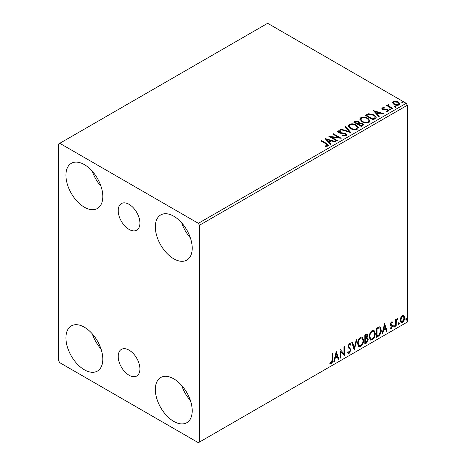 <?xml version="1.0" encoding="UTF-8"?>
<svg xmlns="http://www.w3.org/2000/svg" width="466" height="466" viewBox="0 0 466 466"><rect width="100%" height="100%" fill="white"/><g stroke="black" fill="none" stroke-linecap="round" stroke-linejoin="round"><path stroke-width="0.7" d="M129.065 204.324A15.361 8.871 -120 0 0 121.387 203.566A15.361 8.871 -120 0 0 119.028 215.875A15.361 8.871 -120 0 0 129.065 229.412A15.361 8.871 -120 0 0 136.748 230.175A15.361 8.871 -120 0 0 139.101 217.861A15.361 8.871 -120 0 0 129.065 204.324M129.065 350.147A15.361 8.871 -120 0 0 121.387 349.389A15.361 8.871 -120 0 0 119.028 361.698A15.361 8.871 -120 0 0 129.065 375.235A15.361 8.871 -120 0 0 136.748 375.998A15.361 8.871 -120 0 0 139.101 363.684A15.361 8.871 -120 0 0 129.065 350.147M173.771 421.41A26.079 15.058 60 0 1 156.733 398.43A26.079 15.058 60 0 1 160.729 377.53A26.079 15.058 60 0 1 173.771 378.823A26.079 15.058 60 0 1 190.804 401.803A26.079 15.058 60 0 1 186.808 422.697A26.079 15.058 60 0 1 173.771 421.41M190.408 400.544A26.079 15.058 60 0 1 181.717 385.487M84.363 207.189A26.079 15.058 60 0 1 67.325 184.21A26.079 15.058 60 0 1 71.321 163.316A26.079 15.058 60 0 1 84.363 164.603A26.079 15.058 60 0 1 101.402 187.582A26.079 15.058 60 0 1 97.4 208.483A26.079 15.058 60 0 1 84.363 207.189M101 186.33A26.079 15.058 60 0 1 92.309 171.272M173.771 258.811A26.079 15.058 60 0 1 156.733 235.825A26.079 15.058 60 0 1 160.729 214.931A26.079 15.058 60 0 1 173.771 216.224A26.079 15.058 60 0 1 190.804 239.204A26.079 15.058 60 0 1 186.808 260.098A26.079 15.058 60 0 1 173.771 258.811M190.408 237.945A26.079 15.058 60 0 1 181.717 222.888M84.363 369.788A26.079 15.058 60 0 1 67.325 346.809A26.079 15.058 60 0 1 71.321 325.915A26.079 15.058 60 0 1 84.363 327.202A26.079 15.058 60 0 1 101.402 350.182A26.079 15.058 60 0 1 97.4 371.082A26.079 15.058 60 0 1 84.363 369.788M101 348.929A26.079 15.058 60 0 1 92.309 333.872M58.658 143.959L58.658 360.754L59.776 362.694L198.353 442.7L199.471 442.053L199.471 225.259L198.353 223.319L59.776 143.312L58.658 143.959M400.807 317.614L402.426 315.581L404.051 315.732L404.634 317.742C404.651 319.606 403.911 321.161 402.426 322.414L401.115 322.542L400.218 320.288L400.807 317.614M403.737 315.47L404.185 317.486L404.634 317.742M395.605 326.235L395.605 319.635L396.211 319.286L396.211 320.258L397.253 318.569L397.714 318.528L396.304 321.354L396.211 325.891L395.605 326.235M391.434 321.924L392.599 322.198L392.244 322.967L391.475 322.717L390.892 323.94L391.038 324.458L392.401 325.274L392.599 326.183L391.329 328.821L390.089 328.641L390.438 327.831L391.259 328.052L391.999 326.567L391.854 326.019L390.485 325.227L390.292 324.319L391.434 321.924M392.273 321.93L392.599 322.198L392.151 321.936L391.83 322.641M392.244 322.967L391.026 322.46L390.444 323.684L390.892 323.94M390.444 323.684L390.59 324.196L392.401 325.274L391.953 325.018L392.599 326.183M390.438 327.831L391.259 328.052M391.854 326.019L390.485 325.227M378.27 336.248L376.452 337.297L376.452 328.262L379.499 326.829L380.174 326.992L381.264 330.114C381.357 332.672 380.355 334.716 378.27 336.248L377.821 335.986L376.452 336.778M364.814 344.013L364.814 334.978L367.185 334.087L367.726 335.537L366.992 337.885L367.657 338.001L368.227 339.481L366.381 343.11L364.814 344.013M354.288 350.094L351.778 342.51L352.436 342.131L354.335 347.886L356.24 339.935L356.892 339.557L354.288 350.094M340.646 357.97L340.046 358.313L340.046 349.284L343.955 353.764L343.955 347.024L344.555 346.675L344.555 355.709L340.646 351.248L340.646 357.97L340.046 357.801M332.118 359.868L332.118 353.857L332.724 353.508L332.724 359.612C332.963 361.109 332.485 362.443 331.291 363.602L329.812 363.41L330.12 362.542L331.285 362.676L332.118 359.868M330.114 363.62L329.812 363.41M199.471 442.053L407.342 322.041L407.342 105.246L199.471 225.259M336.231 351.481L338.84 359.012L338.188 359.391L337.378 356.956L335.182 358.226L334.378 361.587L333.726 361.966L336.231 351.481M349.325 353.187L348.306 353.263L347.566 352.232L348.055 351.492L348.661 352.313L349.279 352.29L350.374 350.123L350.176 349.354L348.277 347.782L347.968 346.588L349.366 343.669L350.251 343.617L350.875 344.327L350.403 345.155L349.354 344.601L348.568 346.197L350.974 349.791L349.325 353.187L348.096 353.094M348.912 344.345L349.902 344.56L348.912 344.345L348.119 345.941L348.568 346.197M357.597 343.704C357.55 341.153 358.54 338.986 360.567 337.203L362.379 337.04L363.614 340.186C363.649 342.743 362.653 344.904 360.614 346.669L358.832 346.815L357.597 343.704M369.229 336.988C369.183 334.437 370.173 332.27 372.2 330.487L374.012 330.324L375.247 333.47C375.287 336.027 374.285 338.188 372.247 339.953L370.47 340.098L369.229 336.988M384.572 323.573L387.182 331.099L386.53 331.477L385.726 329.048L383.524 330.318L382.72 333.673L382.068 334.052L384.572 323.573M393.7 326.701L394.201 325.658L394.702 326.118L394.201 327.161L393.723 326.922M394.201 325.658L394.702 326.118L394.259 325.862L393.758 326.905M398.313 324.039L398.814 322.996L399.315 323.456L398.814 324.499L398.337 324.254M398.814 322.996L399.315 323.456L398.873 323.2L398.372 324.243M405.839 319.693L406.34 318.651L406.841 319.117L406.34 320.159L405.863 319.915M406.34 318.651L406.841 319.117L406.393 318.855L405.892 319.897M392.582 102.98L393.257 101.495L395.82 101.105L398.436 101.938L399.939 103.842L399.176 104.914C397.352 105.572 395.634 105.433 394.026 104.489L392.512 102.572M388.691 104.943L389.069 106.149L392.855 108.444L392.255 108.794L386.535 105.491L387.141 105.147L387.98 105.631L387.753 104.996L388.737 104.332L389.063 104.85L388.487 105.805M383.005 108.223L383.198 109.003L386.611 109.236L387.695 109.632L388.522 110.692L388.079 111.322L386.064 111.59L385.877 111.083L387.304 110.955L387.124 109.999L382.621 109.37L381.858 108.421L382.266 107.844L384.24 107.64L384.38 108.129L383.005 108.223L382.813 109.021M387.304 110.955L387.304 111.467L387.304 110.955M374.914 118.801L373.097 119.849L365.274 115.335L368.606 113.739L374.099 114.869L376.19 117.298L374.914 118.801M361.465 126.571L353.642 122.051L354.748 121.416L358.488 121.492L359.42 122.878L362.653 123.321L363.748 124.707L361.465 126.571M359.443 122.674L359.42 123.391L362.653 123.834L362.653 123.321M350.933 132.647L340.605 129.583L341.258 129.204L349.092 131.529L345.061 127.002L345.72 126.63L350.933 132.647M337.291 140.522L336.691 140.872L328.868 136.357L338.613 137.464L332.782 134.097L333.382 133.748L341.205 138.268L331.472 137.161L337.291 140.522M326.148 143.936L320.946 140.93L321.546 140.581L326.829 143.633L328.67 145.322L328.14 146.039L325.757 146.371L325.46 145.846L326.823 145.742L327.592 145.182L327.33 146.097L327.33 145.578C327.685 144.932 327.289 144.384 326.148 143.936M198.353 223.319L406.224 103.306L267.647 23.3L59.776 143.312M325.058 138.553L335.485 141.565L334.833 141.944L331.518 140.959L329.322 142.229L331.029 144.14L330.371 144.518L325.058 138.553M338.782 131.325L338.986 132.35L345.708 133.451L346.739 134.814L346.174 135.629L342.702 135.658L342.795 135.146L345.323 135.192L345.731 134.61L345.096 133.794L338.415 132.717L337.495 131.587L337.99 130.859L340.821 130.748L340.832 131.301L338.782 131.325L338.491 132.245M350.368 128.5L348.219 125.843L349.191 124.393C351.743 123.473 354.131 123.676 356.344 125.005L358.459 127.667L357.463 129.111C354.929 130.008 352.564 129.804 350.368 128.5M362 121.783L359.851 119.127L360.824 117.671C363.375 116.756 365.763 116.96 367.983 118.288L370.091 120.95L369.095 122.395C366.561 123.286 364.196 123.082 362 121.783M373.4 110.646L383.827 113.657L383.174 114.036L379.866 113.052L377.664 114.321L379.371 116.232L378.712 116.611L373.4 110.646M389.797 109.574L389.646 108.91L390.799 108.997L390.951 109.661L389.797 109.574L389.646 108.91L389.646 109.423L390.799 109.51L390.799 108.997L390.951 109.661M394.411 106.912L394.259 106.242L395.413 106.33L395.564 106.999L394.411 106.912L394.259 106.242L394.259 106.761L395.413 106.848L395.413 106.33L395.564 106.999M401.931 102.567L401.785 101.903L402.939 101.99L403.084 102.654L401.931 102.567L401.785 101.903L401.785 102.415L402.939 102.503L402.939 101.99L403.084 102.654M406.224 103.306L407.342 105.246M321.394 141.186L321.546 140.581M321.546 141.099L328.617 145.567M325.46 146.365L326.823 146.26L326.823 145.742M326.823 146.26L327.33 146.097M325.577 139.136L334.897 141.909M330.726 144.314L329.322 142.229M326.992 139.619L326.992 140.132L328.78 142.136L330.464 141.163L330.464 140.645L326.992 139.619L328.78 141.617L330.464 140.645M328.78 142.136L328.78 141.617M329.806 136.899L338.613 137.983L338.613 137.464M333.225 134.354L333.382 133.748M333.382 134.266L340.279 138.245M336.848 140.784L331.472 137.68L331.472 137.161M342.795 135.682L342.795 135.146M342.795 135.664L345.323 135.705L345.323 135.192M345.323 135.705L345.731 134.61M337.547 131.843L337.99 130.859M337.99 131.371L340.821 131.266L340.821 130.748M338.782 131.843L338.986 132.35M338.986 132.868L340.361 133.241L340.361 132.728M340.361 133.241L341.881 133.264L341.881 132.746M341.881 133.264L345.708 133.969L345.708 133.451M345.708 133.969L346.698 135.058M341.194 129.758L341.258 129.204M341.258 129.717L349.092 132.047L349.092 131.529M345.364 127.346L345.72 126.63M345.72 127.142L350.514 132.525M348.242 126.111L349.191 124.393M349.191 124.905C351.743 123.991 354.131 124.195 356.344 125.523L356.344 125.005M356.344 125.523L358.436 127.923M349.244 126.018L350.962 128.668C352.715 129.711 354.609 129.88 356.641 129.175L357.457 127.434L355.744 125.348C353.979 124.3 352.075 124.131 350.018 124.836L349.244 126.018L350.962 128.15C352.715 129.193 354.609 129.367 356.641 128.663L357.457 127.434M356.641 129.175L356.641 128.663M350.962 128.668L350.962 128.15M354.09 122.313L354.748 121.929L358.488 122.01L358.488 121.492M358.488 122.01L359.42 123.391M362.653 123.834L363.707 124.952M358.354 124.078L358.354 124.597L361.261 126.274L362.729 125.051L362.053 123.665L359.711 123.403L358.354 124.078L361.261 125.756L362.729 124.539M355.045 122.168L355.045 122.686L357.55 124.131L358.575 123.199L357.9 121.847L355.045 122.168L357.55 123.618L358.575 122.686M357.859 123.956L357.859 123.438M357.55 124.131L357.55 123.618M361.954 125.878L361.954 125.36M361.261 126.274L361.261 125.756M359.874 119.395L360.824 117.671M360.824 118.189C363.375 117.275 365.763 117.479 367.983 118.801L367.983 118.288M367.983 118.801L370.068 121.207M360.882 119.302L362.6 121.952C364.348 122.995 366.241 123.164 368.274 122.459L369.089 120.717L367.377 118.632C365.618 117.583 363.707 117.415 361.651 118.119L360.882 119.302L362.6 121.434C364.348 122.476 366.241 122.645 368.274 121.941L369.089 120.717M368.274 122.459L368.274 121.941M362.6 121.952L362.6 121.434M365.723 115.591L368.606 114.257L368.606 113.739M368.606 114.257L374.099 115.387L374.099 114.869M374.099 115.387L376.161 117.56M374.955 118.143L374.955 117.624C375.281 116.681 374.792 115.883 373.493 115.219L369.025 114.351L366.678 115.451L372.899 119.04L374.955 117.624L374.955 118.143L373.546 119.185L373.546 118.667M366.678 115.451L366.678 115.97L372.899 119.558L373.546 119.185M372.899 119.558L372.899 119.04M373.918 111.228L383.238 113.995M379.068 116.407L377.664 114.321M375.334 111.706L375.334 112.224L377.122 114.222L378.806 113.25L378.806 112.737L375.334 111.706L377.122 113.71L378.806 112.737M377.122 114.222L377.122 113.71M381.916 108.689L382.266 107.844M382.266 108.357L383.291 108.124M384.24 108.112L384.24 107.64M383.005 108.741L383.198 109.522L383.198 109.003M383.198 109.522L383.856 109.737L383.856 109.219M383.856 109.737L386.611 109.755L386.611 109.236M386.611 109.755L387.695 110.151L387.695 109.632M387.695 110.151L388.469 110.931M386.669 111.636L387.304 111.467M390.799 109.51L390.951 110.18M386.984 105.747L387.141 105.147M387.141 105.66L387.98 106.149L387.98 105.631M387.805 105.281L388.085 104.483M388.085 104.996L388.737 104.85L388.737 104.332M388.691 105.462L389.069 106.149M389.069 106.667L392.407 108.7M395.413 106.848L395.564 107.512M392.541 102.829L393.257 101.495M393.257 102.013L395.82 101.617L395.82 101.105M395.82 101.617L398.436 102.456L398.436 101.938M398.436 102.456L399.904 104.093M393.45 102.66L394.632 104.658L398.471 105.025L399.007 103.714L397.842 102.287L393.962 101.903L393.45 102.66L394.632 104.145L398.471 104.506L399.007 103.714M398.471 105.025L398.471 104.506M394.632 104.658L394.632 104.145M402.939 102.503L403.084 103.172M332.275 353.77L332.275 359.35C332.514 360.853 332.037 362.181 330.843 363.34L331.291 363.602M330.843 363.34L329.876 363.457M336.132 351.906L338.392 358.75L338.84 359.012M338.392 358.75L338.042 358.954M335.182 358.226L334.739 357.97L336.935 356.7L337.378 356.956M334.739 357.97L333.936 361.331L334.378 361.587M336.283 353.636L335.835 353.374L334.996 356.892L335.438 357.154L337.122 356.181L336.283 353.636L335.438 357.154M340.046 349.337L343.955 353.764M344.112 346.937L344.112 355.412M344.17 355.488L344.555 355.709M340.197 357.713L340.197 350.991L340.646 351.248M347.892 351.743L348.661 352.313M350.018 343.524L350.875 344.327M350.426 344.071L350.071 344.7M348.119 345.941L348.935 347.158M348.486 346.896L349.675 347.624M349.226 347.368L350.974 349.791M350.531 349.535L348.877 352.931M352.127 342.306L353.886 347.624L354.335 347.886M356.304 339.895L354.038 349.354M362.152 336.935L363.165 339.93L363.614 340.186M363.165 339.93C363.206 342.487 362.204 344.648 360.166 346.413L360.614 346.669M360.166 346.413L358.616 346.669M362.035 338.025L360.148 337.856C358.511 339.3 357.713 341.048 357.748 343.098L358.738 345.603L360.591 345.755C362.245 344.339 363.049 342.597 363.014 340.535L362.035 338.025L360.591 338.112C358.96 339.557 358.162 341.304 358.197 343.355L359.187 345.859M360.148 337.856L360.591 338.112M357.748 343.098L358.197 343.355M366.94 334.005L367.726 335.537M367.278 335.281L366.946 336.906M366.55 337.629L366.992 337.885M367.406 337.908L368.227 339.481M367.779 339.225L365.932 342.854L366.381 343.11M365.932 342.854L364.814 343.494M366.235 338.502L367.214 338.823L366.235 338.502L364.971 339.126L364.971 342.481L365.42 342.737L366.107 342.341L367.627 339.83L366.678 338.759L365.42 339.382L365.42 342.737M366.818 335.048L366.375 334.786L364.971 335.299L364.971 338.194L365.42 338.456L367.121 335.904L366.818 335.048L365.42 335.561L365.42 338.456M365.594 334.943L366.043 335.2M364.971 335.299L365.42 335.561M364.971 339.126L365.42 339.382M373.784 330.219L374.798 333.213L375.247 333.47M374.798 333.213C374.839 335.77 373.837 337.932 371.798 339.697L372.247 339.953M371.798 339.697L370.254 339.947M373.668 331.309L371.781 331.14C370.144 332.584 369.346 334.332 369.387 336.382L370.377 338.887L372.229 339.038C373.878 337.617 374.681 335.881 374.647 333.819L373.668 331.309L372.229 331.396C370.592 332.841 369.794 334.588 369.829 336.638L370.825 339.143M371.781 331.14L372.229 331.396M369.387 336.382L369.829 336.638M379.941 326.887L380.815 329.858L381.264 330.114M380.815 329.858C380.908 332.409 379.907 334.454 377.821 335.986M379.807 327.988L378.73 327.61L376.604 328.582L376.604 335.765L377.052 336.021L379.307 334.489L380.664 330.458L379.807 327.988L379.178 327.866L377.052 328.845L377.052 336.021M376.604 328.582L377.052 328.845M378.73 327.61L379.178 327.866M384.473 323.998L386.733 330.843L387.182 331.099M386.733 330.843L386.384 331.046M383.524 330.318L383.081 330.056L385.277 328.792L385.726 329.048M383.081 330.056L382.277 333.417L382.72 333.673M384.625 325.722L384.176 325.466L383.337 328.984L383.786 329.241L385.464 328.268L384.625 325.722L383.786 329.241M391.801 322.705L391.026 322.46M390.59 324.196L391.19 324.528M392.151 325.926L390.881 328.565L391.329 328.821M390.881 328.565L390.153 328.716M390.625 325.402L391.213 325.705M393.758 325.402L394.259 325.862M395.762 319.548L396.211 320.258M397.143 318.645L396.98 319.14L397.428 319.396M396.98 319.14L397.154 319.437M396.071 320.177L395.855 321.091L396.304 321.354M395.855 321.091L395.762 325.629L396.211 325.891M398.372 322.734L398.873 323.2M404.185 317.486C404.203 319.35 403.469 320.905 401.983 322.157L402.426 322.414M401.983 322.157L400.906 322.379M403.335 316.332L401.977 316.134L400.376 319.688L401.028 321.412L402.426 321.604L404.034 318.097L403.335 316.332L402.426 316.391L400.824 319.95L401.476 321.674M401.977 316.134L402.426 316.391M400.376 319.688L400.824 319.95M405.892 318.395L406.393 318.855M326.829 144.151L326.829 143.633M354.748 121.929L354.748 121.416M366.462 115.166L366.462 114.653M385.05 109.731L385.05 109.213M390.933 107.85L390.933 107.337M332.275 359.35L332.724 359.612M365.274 338.945L365.723 339.207M377 328.355L377.448 328.612M395.762 323.41L396.211 323.672M391.97 322.722L391.522 322.46M391.23 324.627L390.782 324.371M390.7 328.064L390.252 327.808M391.69 325.88L391.248 325.623"/></g></svg>
